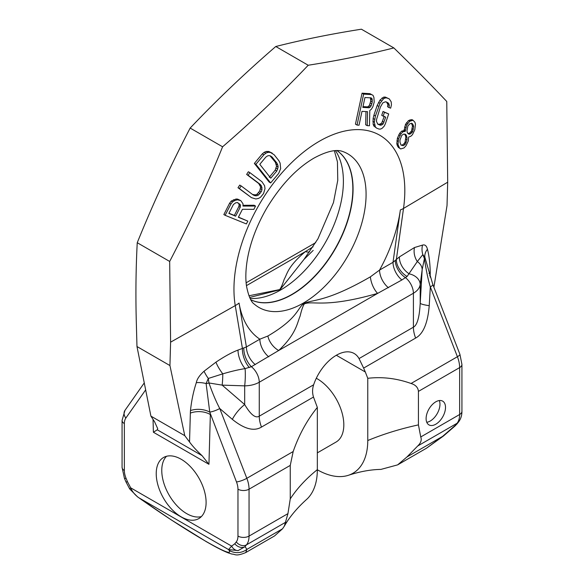 <?xml version="1.0" encoding="UTF-8"?>
<svg xmlns="http://www.w3.org/2000/svg" width="584" height="584" viewBox="0 0 584 584"><rect width="100%" height="100%" fill="white"/><g stroke="black" fill="none" stroke-linecap="round" stroke-linejoin="round"><path stroke-width="0.88" d="M429.532 275.268A15.673 9.337 -178.4 0 1 430.211 274.641L430.138 277.101M428.97 273.516A15.673 9.731 -179.9 0 1 430.247 272.144L430.211 274.641M336.333 355.262L365.321 372.001L367.767 378.301C382.301 376.636 396.726 378.359 411.048 383.484L457.411 356.722A7.84 1.657 158.8 0 0 459.915 354.313L432.839 284.525A7.84 1.657 158.8 0 1 430.328 286.926L457.411 356.722A23.513 13.578 60 0 1 459.637 367.606L459.637 414.509A23.513 13.578 60 0 1 457.075 423.261L455.024 425.984L457.068 423.845A7.84 6.242 38.6 0 1 455.629 425.079L442.577 436.401L426.444 448.235L397.638 464.871L380.936 469.405C370.928 469.551 360.131 471.492 348.553 475.237A71.489 41.274 60 0 1 317.338 469.784M411.048 383.484C415.604 384.871 418.064 387.506 418.436 391.389L418.436 424.889L420.743 436.963C421.918 439.927 420.903 442.935 417.706 445.994L406.946 456.973L397.638 464.871M284.342 526.126L282.532 528.805L274.531 535.944L245.718 552.581L246.901 549.376L245.046 546.66L246.492 544.843A23.513 13.578 -120 0 0 249.054 536.083L249.054 489.188A23.513 13.578 -120 0 0 246.828 478.303L219.745 408.508C216.043 401.471 212.445 392.959 208.963 382.973L222.146 385.126L244.681 404.551C250.675 414.662 255.536 418.538 259.26 416.188L313.637 384.79C312.294 388.929 312.243 393.017 313.491 397.047L317.338 407.413L317.338 469.646A71.489 41.274 -120 0 1 306.454 499.546C296.876 508.219 289.503 517.081 284.342 526.126L287.941 513.635L290.255 498.897A219.438 126.692 180 0 1 317.338 469.646M205.743 541.266C186.354 529.965 165.214 516.278 142.306 500.196L138.963 497.845L228.556 549.573L231.644 546.12L130.692 487.837L127.516 481.793A7.84 1.416 157.5 0 1 125.823 481.596L129.685 488.939A7.84 0.635 146.7 0 1 130.692 487.837C132.239 491.699 134.999 495.035 138.963 497.845L171.17 519.84L206.4 541.711A15.673 9.052 -60 0 1 205.743 541.266C224.168 551.792 231.928 554.793 229.03 550.267L228.556 549.573L238.133 550.595L245.046 546.66A7.84 6.242 38.6 0 1 234.819 543.74L236.264 541.923A15.673 9.052 -120 0 0 237.965 536.083L237.965 489.188A15.673 9.052 -120 0 0 236.483 481.931L209.758 412.1A7.84 1.657 -21.2 0 0 219.745 408.508L232.337 419.363C244.324 429.05 254.047 431.62 261.486 427.072L313.491 397.047M181.164 459.243A35.266 20.36 60 0 1 204.203 490.319A35.266 20.36 60 0 1 198.801 518.585A35.266 20.36 60 0 1 181.164 516.833A35.266 20.36 60 0 1 158.125 485.757A35.266 20.36 60 0 1 163.535 457.498A35.266 20.36 60 0 1 181.164 459.243M234.819 543.74L231.644 546.12A7.84 6.366 69.8 0 0 238.133 550.595M153.044 419.407L153.395 432.24L157.278 429.802L202.086 455.673L208.941 464.309L210.349 414.567A15.673 9.337 1.6 0 0 190.355 413.114L190.479 410.574C191.501 400.726 193.443 391.433 196.312 382.695C196.961 379.125 199.546 375.3 204.05 371.227L215.956 362.153C224.57 356.379 231.921 352.356 238.009 350.086L246.404 346.947L259.858 339.18L267.888 336.012C298.928 317.747 297.256 307.666 303.994 303.578C312.389 299.19 325.573 302.731 370.38 276.838L379.556 270.078L393.01 262.311L399.405 256.902L414.487 247.536L422.509 245.105C424.933 244.375 426.576 245.754 427.451 249.244C429.065 255.376 429.999 263.012 430.247 272.144M196.312 382.695A15.673 6.979 16 0 1 206.108 383.549L208.298 378.461L208.963 382.973A7.84 3.395 -10.1 0 1 206.108 383.549L209.758 412.1A15.673 9.045 3.8 0 0 190.479 410.574M202.086 455.673C196.713 450.673 192.53 446.118 189.537 441.993L184.77 435.664L150.913 416.122L154.607 421.823L157.716 428.671L157.278 429.802M275.779 46.508C302.57 39.727 331.106 33.96 361.408 29.2L393.842 47.925C367.051 54.706 338.516 60.48 308.221 65.24L275.779 46.508C245.484 72.686 216.941 99.871 190.158 128.071C170.762 165.279 153.125 203.495 137.24 242.725C135.882 268.574 135.576 295.124 136.313 322.375L136.977 346.531L169.937 365.562L184.77 435.664M136.977 346.531L150.913 416.122M137.24 242.725L169.674 261.45L170.601 342.173L169.937 365.562M190.158 128.071L222.592 146.796C206.707 186.026 189.07 224.249 169.674 261.45M308.221 65.24C281.43 93.44 252.887 120.625 222.592 146.796M204.05 371.227A15.673 3.402 52.4 0 0 208.298 378.461L222.774 373.855C231.417 371.314 238.856 369.57 245.09 368.621L251.397 366.701L278.685 350.517C296.57 333.676 297.198 322.609 300.074 316.214C301.534 310.009 302.965 305.892 304.359 303.87C313.228 300.329 324.383 308.586 377.614 293.394L401.88 279.97A15.673 9.052 60 0 1 393.01 262.311L400.361 209.933A27.433 12.848 8 0 0 403.515 208.452L447.687 182.201L446.76 101.477C430.875 84.644 413.238 66.788 393.842 47.925M447.687 182.201L447.023 205.59L433.897 287.255M401.88 279.97L407.092 276.473L417.312 261.544A13.717 10.293 7.5 0 1 422.174 269.633L424.429 258.573A7.84 3.395 -10.1 0 0 424.875 257.245L432.839 284.525M414.487 247.536A15.673 12.899 69.5 0 0 417.312 261.544L422.831 254.602L424.875 257.245A15.673 11.841 168.3 0 1 427.451 249.244M422.509 245.105A15.673 13.169 73.7 0 0 422.831 254.602L424.429 258.573C426.043 269.793 428.006 279.247 430.328 286.926L429.225 305.688A23.513 2.679 3.4 0 1 420.203 303.213L422.174 269.633L420.203 284.532C419.67 287.97 417.407 290.876 413.406 293.241L259.26 382.235C255.186 384.535 250.324 385.747 244.681 385.863A13.717 1.774 91.9 0 0 245.09 368.621A15.673 7.132 67.5 0 1 238.009 350.086M237.965 489.188A7.84 4.526 0 0 0 249.054 489.188L290.255 465.397L293.183 451.534C299.015 434.773 307.067 420.071 317.338 407.413M365.321 372.001L363.635 368.095L415.633 338.07C423.232 333.946 427.765 323.149 429.225 305.688M232.337 419.363A23.513 11.22 130.8 0 1 244.681 404.551L244.681 385.863L222.146 385.126A13.717 1.774 91.9 0 0 222.774 373.855A15.673 3.978 54.4 0 1 215.956 362.153M249.346 367.548A15.673 7.519 69.5 0 1 242.418 348.371M255.274 364.606A15.673 9.052 60 0 1 246.404 346.947L239.06 303.067A27.433 18.345 170.5 0 1 235.25 305.593L170.601 342.173M388.426 287.737A15.673 9.052 60 0 1 379.556 270.078A115.814 66.868 120 0 0 400.361 209.933M267.888 336.012A15.673 10.198 49.6 0 0 278.685 350.517L377.614 293.394A15.673 7.636 69.1 0 1 370.38 276.838M268.728 356.839A15.673 9.052 60 0 1 259.858 339.18A115.814 66.868 120 0 1 239.06 303.067M238.447 217.095L247.85 221.132L238.352 217.277L242.455 209.276L253.872 209.364L255.522 206.05L242.981 206.079L243.024 203.816L240.798 200.633L237.396 199.816L234.877 200.502L232.571 201.845L230.928 204.02L225.125 215.306L246.375 223.942L247.85 221.132M240.798 200.633L237.615 199.107L236.024 199.027L231.22 201.064L229.585 203.247L223.847 214.569L225.125 215.306M255.522 206.05L254.142 205.247L242.995 205.291M241.17 185.916L239.739 185.091L237.987 187.741L251.485 197.655L239.411 188.566L241.17 185.916L253.252 195.012L255.106 195.749L256.858 195.742L258.515 195.005L261.238 191.756L262.004 189.691L261.493 186.004L260.223 184.383L248.134 175.28L249.85 172.616L261.939 181.712L264.589 185.69L265.005 188.647L263.574 193.523L260.559 197.209L258.61 198.385L255.872 198.976L251.485 197.655M249.85 172.616L248.353 171.747L246.645 174.426L258.734 183.529L260.61 186.917L259.771 190.917L257.077 194.173L255.427 194.917L252.522 194.465M272.246 153.161L268.742 151.453L266.18 151.475L264.245 152.285L262.296 153.884L254.361 163.425L269.136 182.055L270.655 182.938L255.894 164.308L263.873 154.789L265.829 153.198L267.771 152.387L270.334 152.38L274.144 154.745L278.86 160.688L280.108 163.075L280.67 168.645L278.656 173.426L270.655 182.938M373.03 95.331L369.986 93.681L362.058 93.184L355.444 124.151L357.05 125.071L363.649 94.112L371.541 94.579L373.03 95.331L373.899 97.375L374.205 102.047L372.899 106.638L371.373 109.23L369.796 110.478L369.46 125.772L367.205 125.662L367.562 111.69L361.985 111.362L359.036 125.202L357.05 125.071M367.205 125.662L365.664 124.772L365.986 111.602M376.563 128.1L373.869 126.042L373.147 124.297L373.125 118.464L373.921 115.136L375.417 115.997L380.038 103.266L383.505 98.813L385.09 97.988L386.739 97.908L389.302 98.915L391.192 101.842L391.448 104.85L390.645 108.171L388.959 107.514L389.331 105.47L388.915 103.857L388.002 102.769L385.44 101.762L382.783 102.893L380.403 107.055L376.578 119.37L376.505 121.53L377.863 124.246L380.418 125.253L383.046 124.1L385.71 117.143L383.17 116.15L384.469 112.296L388.689 113.946L385.433 123.582L384.287 126.042L382.301 128.173L380.746 129.02L379.118 129.108L376.563 128.1L375.351 126.896L374.344 122.129L375.417 115.997M389.302 98.915L385.272 97.061L383.615 97.134L379.994 100.068L377.169 105.5L373.921 115.136M388.959 107.514L387.535 106.689L387.9 104.653L386.557 101.937M384.287 116.325L381.622 123.275L378.979 124.421L377.519 123.844M383.17 116.15L381.724 115.318L383.024 111.464L384.469 112.296M388.689 113.946L383.024 111.464M400.69 148.942L398.383 147.409L397.346 145.693L396.813 143.722L397.397 138.167L399.697 133.254L401.704 131.115L404.091 130.677L405.515 124.319L406.719 125.02L409.72 121.253L413.085 120.282L414.947 122.297L415.458 124.253L414.801 129.765L412.472 134.67L410.815 136.276L408.654 137.036L408.326 140.89L405.997 145.788L404.004 147.942L400.69 148.942L399.522 148.066L397.989 144.401L398.602 138.868L400.909 133.955L402.916 131.816L405.274 131.356L406.719 125.02M413.085 120.282L411.91 119.603L408.515 120.559L405.515 124.319M237.571 202.509L238.695 203.531L239.133 204.853L238.878 206.451L234.352 215.43L235.637 216.175L228.848 213.416L233.432 204.466L235.98 202.655L237.571 202.736L240.053 204.312L240.484 205.626L240.221 207.232L235.637 216.175M228.943 213.233L234.352 215.43M270.063 155.826L275.312 162.177L276.539 166.148L275.195 170.141L269.253 177.302M370.446 97.71L370.723 101.054L369.555 104.989L368.621 106.273L367.504 106.879L363 106.609M404.814 134.05L405.858 136.875L405.055 142.116L404.062 143.744L402.23 145.066L400.887 145.007M407.851 133.619L409.523 133.13L411.523 130.984L412.494 126.027L411.45 123.202M265.757 157.169L267.392 155.972L269.005 155.57L270.604 155.957L272.188 157.147L276.904 163.089L277.838 165.075L278.13 167.068L276.772 171.046L270.786 178.193L259.785 164.316L265.757 157.169M362.825 107.412L364.934 97.528L371.161 97.893L372.001 98.601L372.271 101.952L371.103 105.887L370.176 107.171L369.059 107.777L362.825 107.412M399.967 140.036L399.989 142.262L401.011 145.073L403.347 145.708L405.172 144.387L406.997 139.744L406.997 137.532L405.975 134.721L403.617 134.072L401.777 135.386L399.967 140.036M413.633 126.684L412.64 131.634L410.647 133.78L408.983 134.276L407.304 132.553L406.953 130.874L407.917 125.903L409.917 123.764L411.596 123.275L413.289 125.013L413.633 126.684L412.494 126.027M229.585 203.247L230.928 204.02M231.22 201.064L232.571 201.845M233.512 199.721L234.877 200.502M236.024 199.027L237.396 199.816M237.615 199.107L238.987 199.896M238.878 206.451L240.221 207.232M238.695 203.531L240.053 204.312M239.133 204.853L240.484 205.626M246.645 174.426L248.134 175.28M258.734 183.529L260.223 184.383M260.011 185.15L261.493 186.004M260.61 186.917L262.085 187.771M260.53 188.844L262.004 189.691M259.771 190.917L261.238 191.756M258.624 192.691L260.07 193.53M257.077 194.173L258.515 195.005M255.427 194.917L256.858 195.742M253.675 194.925L255.106 195.749M237.987 187.741L239.411 188.566M254.361 163.425L255.894 164.308M262.296 153.884L263.873 154.789M268.742 151.453L270.334 152.38M266.18 151.475L267.771 152.387M264.245 152.285L265.829 153.198M270.596 156.227L272.188 157.147M275.312 162.177L276.904 163.089M276.247 164.162L277.838 165.075M276.539 166.148L278.13 167.068M276.188 168.148L277.772 169.061M275.195 170.141L276.772 171.046M369.986 93.681L371.541 94.579M362.058 93.184L363.649 94.112M367.504 106.879L369.059 107.777M370.723 97.871L372.001 98.601M370.818 99.061L372.366 99.959M370.723 101.054L372.271 101.952M370.3 103.032L371.847 103.923M369.555 104.989L371.103 105.887M368.621 106.273L370.176 107.171M382.556 121.465L383.973 122.282M381.622 123.275L383.046 124.1M380.337 124.224L381.768 125.056M378.979 124.421L380.418 125.253M387.477 103.032L388.915 103.857M387.9 104.653L389.331 105.47M385.272 97.061L386.739 97.908M383.615 97.134L385.09 97.988M382.024 97.959L383.505 98.813M379.994 100.068L381.483 100.93M378.541 102.404L380.038 103.266M377.169 105.5L378.666 106.361M373.125 118.464L374.629 119.326M372.847 121.26L374.344 122.129M373.147 124.297L374.629 125.151M373.869 126.042L375.351 126.896M403.405 130.641L404.602 131.327M404.091 130.677L405.274 131.356M401.704 131.115L402.916 131.816M399.697 133.254L400.909 133.955M398.697 134.882L399.916 135.583M397.397 138.167L398.602 138.868M396.93 140.656L398.127 141.35M396.813 143.722L397.989 144.401M397.346 145.693L398.514 146.365M398.383 147.409L399.522 148.066M410.041 119.793L411.231 120.479M408.515 120.559L409.72 121.253M406.508 122.698L407.712 123.392M404.537 127.064L405.741 127.765M404.07 129.56L405.259 130.247M404.946 134.123L405.975 134.721M405.508 135.196L406.654 135.853M405.858 136.875L406.997 137.532M405.88 139.094L406.997 139.744M405.055 142.116L406.165 142.759M404.062 143.744L405.172 144.387M402.23 145.066L403.347 145.708M412.136 124.348L413.289 125.013M412.18 128.794L413.304 129.444M411.523 130.984L412.64 131.634M410.859 132.072L411.976 132.714M409.523 133.13L410.647 133.78M411.589 123.282L412.611 123.874M407.092 276.473A15.673 10.286 48.9 0 1 396.353 259.493L403.515 208.452A120.815 69.751 120 0 0 319.382 141.248A120.815 69.751 120 0 0 235.25 305.593L242.411 348.371M415.633 338.07A23.513 13.571 60 0 1 413.406 327.186C417.21 325.208 419.473 317.214 420.203 303.213L420.203 284.532A13.717 10.293 7.5 0 0 409.223 273.859A15.673 10.673 50.9 0 1 399.405 256.902M313.637 384.79A35.66 20.586 120 0 1 354.159 353.495A35.66 20.586 120 0 1 359.029 358.583L363.635 368.095M367.767 378.301L367.767 440.526A71.489 41.274 60 0 1 348.553 475.237M317.338 452.863L336.026 442.073A37.617 21.718 -120 0 0 341.793 411.924A37.617 21.718 -120 0 0 317.214 378.775A37.617 21.718 -120 0 0 316.294 378.264M248.952 295.781L279.641 289.598C281.043 287.861 282.546 284.452 284.174 279.349C287.335 273.794 287.554 266.72 305.315 251.653L313.06 246.798M249.645 297.446L280.006 289.737L304.082 259.311M246.455 285.634L305.315 251.653A15.673 10.68 -127.9 0 0 309.608 251.901M336.932 150.584A86.206 49.771 -60 0 1 339.552 152.614A86.206 49.771 -60 0 1 346.808 222.847A86.206 49.771 -60 0 1 291.891 294.409A86.206 49.771 120 0 1 253.887 300.994A86.206 49.771 120 0 1 250.813 299.745M250.835 299.774A86.206 49.771 120 0 0 292.109 294.533A86.206 49.771 -60 0 0 347.933 220.197A86.206 49.771 -60 0 0 336.968 150.584M290.255 465.397L290.255 498.897M445.504 407.413A13.717 7.92 120 0 0 442.665 401.135A13.717 7.92 120 0 0 432.094 404.807A13.717 7.92 120 0 0 426.108 418.611A13.717 7.92 120 0 0 428.948 424.889A13.717 7.92 120 0 0 439.518 421.217A13.717 7.92 120 0 0 445.504 407.413M426.765 422.276A13.717 7.92 120 0 0 439.964 404.216A13.717 7.92 120 0 0 439.307 400.551M201.349 516.606A35.266 20.36 60 0 1 186.705 513.635A35.266 20.36 -120 0 1 164.491 485.1A35.266 20.36 -120 0 1 166.52 456.279M459.915 354.313L461.929 364.409A7.84 4.526 180 0 1 459.637 367.606L418.436 391.389M461.929 364.409L461.929 411.304A7.84 4.526 180 0 1 459.637 414.509L420.743 436.963M461.929 411.304C461.959 415.428 460.82 419.005 458.513 422.028A7.84 6.242 -141.4 0 1 457.075 423.261L417.706 445.994M455.024 425.984L443.475 436A15.673 4.942 -131 0 1 442.577 436.401L406.946 456.973M282.532 528.805L246.901 549.376A15.673 15.418 -34.3 0 1 229.03 550.267M142.306 500.196A15.673 7.548 125.1 0 1 141.773 499.889M127.516 481.793L126.071 478.311A15.673 9.052 60 0 1 124.363 470.5L124.363 423.597A15.673 9.052 60 0 1 125.852 418.056L145.657 389.871M208.941 464.309L153.395 432.24M236.264 541.923A7.84 6.242 38.6 0 0 246.492 544.843L285.861 522.118M237.965 536.083A7.84 4.526 0 0 0 249.054 536.083L287.941 513.635M236.483 481.931A7.84 1.657 -21.2 0 0 246.828 478.303L293.183 451.534M189.537 441.993L190.355 413.114M243.82 347.954A15.673 8.11 66.8 0 0 251.397 366.701A13.717 7.92 60 0 1 259.26 382.235L259.26 416.188A23.513 13.578 60 0 0 261.486 427.072M395.31 260.493A15.673 9.855 52.6 0 0 405.544 277.707A13.717 7.92 60 0 1 413.406 293.241L413.406 327.186L359.029 358.583M304.359 303.87L303.994 303.578M254.296 304.118A88.724 51.224 120 0 0 303.344 303.074A88.724 51.224 -60 0 0 362.562 220.372A88.724 51.224 -60 0 0 342.465 151.409C340.056 150.606 332.544 148.066 314.024 158.074C296.672 168.228 280.984 184.807 266.954 207.794C256.829 225.22 250.288 242.477 247.331 259.573C245.63 270.071 245.389 279.072 246.594 286.576C248.623 296.336 251.186 302.183 254.296 304.118M367.767 440.526A219.438 126.692 180 0 1 418.436 424.889M125.852 418.056A7.84 6.183 -144.9 0 1 124.976 410.348L122.071 420.392L122.071 467.295L124.377 478.114L125.823 481.596M250.12 298.446A88.724 51.224 120 0 0 280.656 289.978A88.724 51.224 -60 0 0 335.457 150.628M279.641 289.598L280.006 289.737M124.363 423.597A7.84 4.526 180 0 1 122.071 420.392M124.363 470.5A7.84 4.526 180 0 1 122.071 467.295M126.071 478.311A7.84 1.416 157.5 0 1 124.377 478.114M458.513 422.028L457.068 423.845M443.475 436L426.444 448.235M144.263 382.914L124.976 410.348M315.681 242.645L246.134 282.795M313.199 250.39L304.023 259.384L317.959 238.798L333.457 202.604L337.756 180.368L337.45 161.877L334.355 150.716M245.718 552.581C235.425 556.793 235.425 554.085 231.994 554.092L228.724 553.055C224.76 551.573 219.65 549.106 213.379 545.653L206.4 541.711M137.7 497.021L129.685 488.939"/></g></svg>
